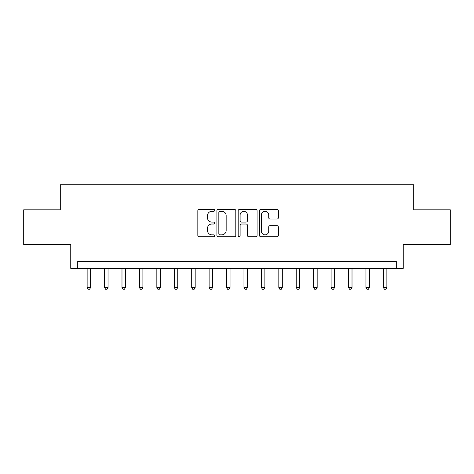 <?xml version="1.0" encoding="UTF-8"?>
<svg xmlns="http://www.w3.org/2000/svg" width="474" height="474" viewBox="0 0 474 474"><rect width="100%" height="100%" fill="white"/><g stroke="black" fill="none" stroke-linecap="round" stroke-linejoin="round"><path stroke-width="0.71" d="M214.692 210.332A0.96 0.96 0 0 0 213.738 209.372L199.198 209.372A1.369 1.369 0 0 0 197.83 210.74L197.83 235.377A1.369 1.369 0 0 0 199.198 236.745L213.738 236.745A0.96 0.96 0 0 0 214.692 235.785A0.96 0.96 0 0 0 213.738 234.826L211.854 234.826A4.379 4.379 0 0 1 207.476 230.447L207.476 228.397A4.379 4.379 0 0 1 211.854 224.018L213.738 224.018A0.96 0.96 0 0 0 214.692 223.058A0.96 0.96 0 0 0 213.738 222.099L211.854 222.099A4.379 4.379 0 0 1 207.476 217.72L207.476 215.67A4.379 4.379 0 0 1 211.854 211.291L213.738 211.291A0.96 0.96 0 0 0 214.692 210.332M276.994 219.024A1.369 1.369 0 0 0 278.362 217.655L278.362 210.74A1.369 1.369 0 0 0 276.994 209.372L260.842 209.372A1.369 1.369 0 0 0 259.474 210.74L259.474 235.377A1.369 1.369 0 0 0 260.842 236.745L276.994 236.745A1.369 1.369 0 0 0 278.362 235.377L278.362 227.028A1.369 1.369 0 0 0 276.994 225.66L270.079 225.66A1.369 1.369 0 0 0 268.711 227.028L268.711 231.164A3.662 3.662 0 0 1 265.055 234.826A3.662 3.662 0 0 1 261.393 231.164L261.393 214.953A3.662 3.662 0 0 1 265.055 211.291A3.662 3.662 0 0 1 268.711 214.953L268.711 217.655A1.369 1.369 0 0 0 270.079 219.024L276.994 219.024M396.276 268.367L403.25 268.367L403.25 244.667L450.3 244.667L450.3 209.816L413.707 209.816L413.707 184.718L60.293 184.718L60.293 209.816L23.7 209.816L23.7 244.667L70.75 244.667L70.75 268.367L396.276 268.367L396.276 261.399L77.724 261.399L77.724 268.367M235.803 210.74A1.369 1.369 0 0 0 234.434 209.372L218.289 209.372A1.369 1.369 0 0 0 216.92 210.74L216.92 235.377A1.369 1.369 0 0 0 218.289 236.745L234.434 236.745A1.369 1.369 0 0 0 235.803 235.377L235.803 210.74M239.566 209.372L255.711 209.372A1.369 1.369 0 0 1 257.08 210.74L257.08 235.377A1.369 1.369 0 0 1 255.711 236.745L248.803 236.745A1.369 1.369 0 0 1 247.434 235.377L247.434 225.387A1.369 1.369 0 0 0 246.065 224.018L241.479 224.018A1.369 1.369 0 0 0 240.111 225.387L240.111 235.785A0.96 0.96 0 0 1 239.157 236.745A0.96 0.96 0 0 1 238.197 235.785L238.197 210.74A1.369 1.369 0 0 1 239.566 209.372M219.794 211.291A0.96 0.96 0 0 0 218.834 212.245L218.834 233.872A0.96 0.96 0 0 0 219.794 234.826L221.779 234.826A4.379 4.379 0 0 0 226.157 230.447L226.157 215.67A4.379 4.379 0 0 0 221.779 211.291L219.794 211.291M247.434 215.018A3.662 3.662 0 0 0 243.772 211.357A3.662 3.662 0 0 0 240.111 215.018L240.111 220.73A1.369 1.369 0 0 0 241.479 222.099L246.065 222.099A1.369 1.369 0 0 0 247.434 220.73L247.434 215.018M87.133 268.367L87.133 287.469L90.617 287.469L90.617 268.367M90.617 287.469L89.574 289.282L88.176 289.282L87.133 287.469M104.558 268.367L104.558 287.469L108.042 287.469L108.042 268.367M108.042 287.469L107 289.282L105.607 289.282L104.558 287.469M121.984 268.367L121.984 287.469L125.468 287.469L125.468 268.367M125.468 287.469L124.425 289.282L123.033 289.282L121.984 287.469M139.409 268.367L139.409 287.469L142.899 287.469L142.899 268.367M142.899 287.469L141.85 289.282L140.458 289.282L139.409 287.469M156.841 268.367L156.841 287.469L160.325 287.469L160.325 268.367M160.325 287.469L159.276 289.282L157.883 289.282L156.841 287.469M174.266 268.367L174.266 287.469L177.75 287.469L177.75 268.367M177.75 287.469L176.707 289.282L175.309 289.282L174.266 287.469M191.692 268.367L191.692 287.469L195.175 287.469L195.175 268.367M195.175 287.469L194.133 289.282L192.734 289.282L191.692 287.469M209.117 268.367L209.117 287.469L212.601 287.469L212.601 268.367M212.601 287.469L211.558 289.282L210.166 289.282L209.117 287.469M226.542 268.367L226.542 287.469L230.032 287.469L230.032 268.367M230.032 287.469L228.983 289.282L227.591 289.282L226.542 287.469M243.968 268.367L243.968 287.469L247.458 287.469L247.458 268.367M247.458 287.469L246.409 289.282L245.017 289.282L243.968 287.469M261.399 268.367L261.399 287.469L264.883 287.469L264.883 268.367M264.883 287.469L263.834 289.282L262.442 289.282L261.399 287.469M278.825 268.367L278.825 287.469L282.308 287.469L282.308 268.367M282.308 287.469L281.266 289.282L279.867 289.282L278.825 287.469M296.25 268.367L296.25 287.469L299.734 287.469L299.734 268.367M299.734 287.469L298.691 289.282L297.293 289.282L296.25 287.469M313.675 268.367L313.675 287.469L317.159 287.469L317.159 268.367M317.159 287.469L316.117 289.282L314.724 289.282L313.675 287.469M331.101 268.367L331.101 287.469L334.591 287.469L334.591 268.367M334.591 287.469L333.542 289.282L332.15 289.282L331.101 287.469M348.532 268.367L348.532 287.469L352.016 287.469L352.016 268.367M352.016 287.469L350.967 289.282L349.575 289.282L348.532 287.469M365.958 268.367L365.958 287.469L369.442 287.469L369.442 268.367M369.442 287.469L368.393 289.282L367 289.282L365.958 287.469M383.383 268.367L383.383 287.469L386.867 287.469L386.867 268.367M386.867 287.469L385.824 289.282L384.426 289.282L383.383 287.469"/></g></svg>
